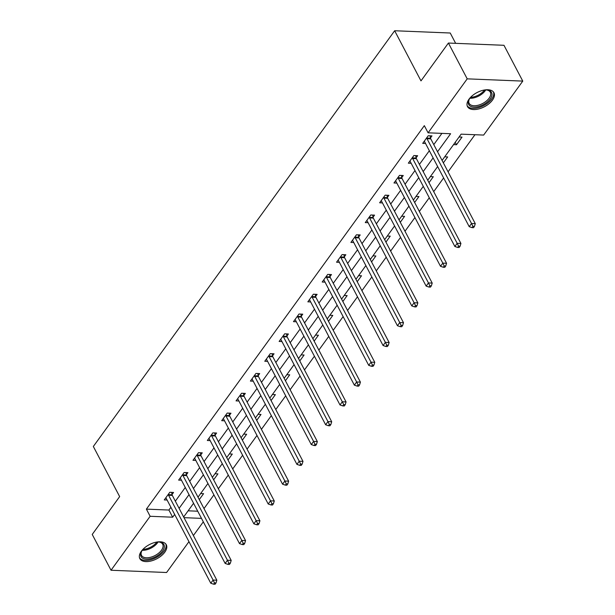 <?xml version="1.0" encoding="UTF-8"?>
<svg xmlns="http://www.w3.org/2000/svg" width="615" height="615" viewBox="0 0 615 615"><rect width="100%" height="100%" fill="white"/><g stroke="black" fill="none" stroke-linecap="round" stroke-linejoin="round"><path stroke-width="0.92" d="M141.365 551.225A14.937 7.995 -27.7 0 1 154.965 542.438A14.937 7.995 -27.7 0 1 166.304 544.759A14.937 7.995 -27.7 0 1 164.789 552.178A14.937 7.995 -27.7 0 1 151.19 560.965A14.937 7.995 -27.7 0 1 139.851 558.643A14.937 7.995 -27.7 0 1 141.365 551.225M469.007 99.184A14.937 7.995 -27.7 0 1 482.614 90.39A14.937 7.995 -27.7 0 1 493.953 92.711A14.937 7.995 -27.7 0 1 492.438 100.137A14.937 7.995 -27.7 0 1 478.831 108.924A14.937 7.995 -27.7 0 1 467.5 106.603A14.937 7.995 -27.7 0 1 469.007 99.184M455.646 43.334L450.226 33.01L394.661 30.75L93.334 446.475L119.656 496.605L92.227 534.443L111.031 570.251L150.145 516.285L172.669 517.2L174.668 514.448M394.661 30.75L420.983 80.88L448.412 43.042L503.969 45.295L522.773 81.103L483.651 135.069L461.127 134.155L442.085 160.43M203.988 508.574L213.912 494.875M218.34 488.764L228.273 475.064M232.701 468.953L242.625 455.261M247.061 449.142L256.985 435.451M261.413 429.339L271.338 415.64M275.774 409.529L285.698 395.837M290.134 389.718L300.059 376.026M304.486 369.907L314.411 356.216M318.847 350.104L328.771 336.405M333.207 330.293L343.132 316.602M347.56 310.483L357.484 296.791M361.92 290.68L371.844 276.981M376.28 270.869L386.205 257.17M390.633 251.058L400.557 237.367M404.993 231.248L414.917 217.556M419.345 211.445L429.278 197.746M433.706 191.634L443.63 177.943M448.066 171.823L474.957 134.716M203.311 521.843L193.387 535.542M188.959 541.654L166.588 572.511L111.031 570.251M188.113 510.819L197.73 511.211M459.067 136.999L462.011 137.114L456.491 144.74L453.547 144.617M444.714 156.81L447.659 156.925L443.354 162.86M430.354 176.613L433.298 176.736L429.001 182.663M415.994 196.423L418.938 196.546L414.641 202.473M401.641 216.234L404.585 216.349L400.28 222.284M387.281 236.045L390.225 236.16L385.928 242.095M372.921 255.848L375.865 255.971L371.568 261.898M358.568 275.658L361.512 275.781L357.207 281.708M344.208 295.469L347.152 295.584L342.855 301.519M329.855 315.272L332.792 315.395L328.495 321.33M315.495 335.083L318.439 335.206L314.134 341.133M301.135 354.893L304.079 355.009L299.782 360.944M286.782 374.704L289.719 374.819L285.421 380.754M272.422 394.507L275.366 394.63L271.069 400.557M258.062 414.318L261.006 414.441L256.709 420.368M243.709 434.129L246.646 434.244L242.348 440.179M229.349 453.939L232.293 454.055L227.996 459.989M214.989 473.742L217.933 473.865L213.636 479.792M200.636 493.553L203.58 493.676L199.275 499.603M437.534 151.774L450.618 133.732L428.094 132.817L424.335 125.652L146.385 509.128L168.91 510.043L170.909 507.283M175.344 501.171L185.269 487.472M189.697 481.361L199.629 467.661M204.057 461.55L213.982 447.858M218.417 441.739L228.342 428.048M232.77 421.936L242.694 408.237M247.13 402.125L257.055 388.434M261.49 382.315L271.415 368.623M275.843 362.512L285.767 348.813M290.203 342.701L300.128 329.002M304.563 322.89L314.488 309.199M318.916 303.08L328.841 289.388M333.276 283.277L343.201 269.578M347.629 263.466L357.561 249.775M361.989 243.655L371.914 229.964M376.349 223.845L386.274 210.153M390.702 204.042L400.634 190.343M405.062 184.231L414.987 170.54M419.422 164.42L429.347 150.729M433.775 144.617L441.924 133.378M430.492 137.952L431.976 135.9L428.224 135.746L422.705 143.364L425.542 143.48M416.132 157.763L417.623 155.71L413.864 155.557L408.345 163.175L411.181 163.29M401.772 177.574L403.263 175.513L399.512 175.36L393.984 182.978L396.829 183.093M387.419 197.377L388.903 195.324L385.151 195.17L379.632 202.789L382.469 202.904M373.059 217.187L374.55 215.135L370.791 214.981L365.272 222.599L368.108 222.715M358.699 236.998L360.19 234.938L356.439 234.792L350.911 242.41L353.756 242.525M344.346 256.801L345.838 254.748L342.078 254.595L336.559 262.213L339.395 262.328M329.986 276.612L331.477 274.559L327.726 274.405L322.199 282.024L325.035 282.139M315.626 296.422L317.117 294.37L313.366 294.216L307.846 301.834L310.683 301.95M301.273 316.233L302.764 314.173L299.005 314.019L293.486 321.645L296.322 321.76M286.913 336.036L288.404 333.983L284.653 333.83L279.125 341.448L281.962 341.563M272.553 355.847L274.044 353.794L270.293 353.64L264.773 361.259L267.61 361.374M258.2 375.657L259.691 373.597L255.932 373.451L250.413 381.069L253.249 381.185M243.84 395.468L245.331 393.408L241.58 393.254L236.052 400.872L238.889 400.988M229.487 415.271L230.971 413.219L227.219 413.065L221.7 420.683L224.536 420.798M215.127 435.082L216.618 433.029L212.859 432.875L207.34 440.494L210.176 440.609M200.767 454.892L202.258 452.832L198.507 452.686L192.979 460.304L195.816 460.42M186.414 474.695L187.898 472.643L184.146 472.489L178.627 480.107L181.463 480.223M172.054 494.506L173.545 492.454L169.786 492.3L164.267 499.918L167.103 500.033M448.412 43.042L467.208 78.851L522.773 81.103M146.385 509.128L150.145 516.285M428.094 132.817L467.208 78.851M179.103 508.328L189.028 494.637M193.456 488.518L203.388 474.826M207.816 468.715L217.741 455.015M222.176 448.904L232.101 435.212M236.529 429.093L246.461 415.402M250.889 409.29L260.814 395.591M265.25 389.48L275.174 375.78M279.602 369.669L289.534 355.977M293.962 349.858L303.887 336.167M308.323 330.055L318.247 316.356M322.675 310.244L332.6 296.553M337.035 290.434L346.96 276.742M351.396 270.623L361.32 256.932M365.748 250.82L375.673 237.121M380.108 231.009L390.033 217.318M394.469 211.199L404.393 197.507M408.821 191.396L418.746 177.697M423.182 171.585L433.106 157.886M184 517.661L201.489 518.376M437.649 166.55L427.725 180.241M423.297 186.353L413.365 200.052M408.937 206.163L399.012 219.863M394.576 225.974L384.652 239.666M380.224 245.785L370.299 259.476M365.864 265.588L355.939 279.287M351.503 285.398L341.579 299.09M337.151 305.209L327.226 318.901M322.79 325.02L312.866 338.711M308.43 344.823L298.506 358.522M294.078 364.634L284.153 378.325M279.717 384.444L269.793 398.136M265.365 404.247L255.433 417.946M251.005 424.058L241.08 437.757M236.644 443.869L226.72 457.56M222.292 463.679L212.36 477.371M207.932 483.482L198.007 497.181M193.571 503.293L183.647 516.984M168.91 510.043L172.669 517.2M455.215 142.311L456.491 144.74M426.733 137.798L426.795 138.083A1.914 1.184 -87.7 0 0 427.002 138.713L471.521 223.506L469.222 226.681L424.704 141.888A1.914 1.184 -87.7 0 0 424.358 141.442L424.196 141.312M430.07 135.823L430.546 138.237A1.914 1.184 -87.7 0 0 430.761 138.867L475.28 223.66L471.521 223.506L472.935 226.366L472.013 227.635L473.519 227.696L474.434 226.428L472.935 226.366M474.434 226.428L475.28 223.66M469.222 226.681L472.013 227.635M484.366 90.013A12.93 6.919 -27.7 0 1 486.942 89.982A12.93 6.919 -27.7 0 1 491.416 96.947A12.93 6.919 -27.7 0 1 479.808 106.141A12.93 6.919 -27.7 0 1 469.23 99.284A12.93 6.919 -27.7 0 1 470.713 97.178M469.46 98.884A11.969 6.404 152.3 0 0 469.145 103.358A11.969 6.404 152.3 0 0 479.454 104.858A11.969 6.404 152.3 0 0 490.34 92.235A11.969 6.404 152.3 0 0 486.48 89.951M467.146 105.703A14.845 7.941 152.3 0 0 479.762 107.271A14.845 7.941 152.3 0 0 493.407 91.912M156.717 542.053A12.93 6.919 -27.7 0 1 159.293 542.023A12.93 6.919 -27.7 0 1 162.614 550.963A12.93 6.919 -27.7 0 1 146.977 559.135A12.93 6.919 -27.7 0 1 141.581 551.324A12.93 6.919 -27.7 0 1 142.342 550.141A12.93 6.919 -27.7 0 1 143.064 549.218M141.811 550.925A11.969 6.404 152.3 0 0 141.504 555.399A11.969 6.404 152.3 0 0 150.583 557.267A11.969 6.404 152.3 0 0 161.484 550.217A11.969 6.404 152.3 0 0 162.698 544.275A11.969 6.404 152.3 0 0 158.839 541.992M139.497 557.744A14.845 7.941 152.3 0 0 150.883 559.688A14.845 7.941 152.3 0 0 164.113 551.025A14.845 7.941 152.3 0 0 165.758 543.952M412.381 157.609L412.434 157.894A1.914 1.184 -87.7 0 0 412.65 158.524L457.168 243.317L454.862 246.484L410.343 161.699A1.914 1.184 -87.7 0 0 409.997 161.253L409.836 161.115M415.709 155.626L416.186 158.047A1.914 1.184 -87.7 0 0 416.401 158.67L460.919 243.463L457.168 243.317L458.575 246.177L457.66 247.445L459.159 247.507L460.082 246.231L458.575 246.177M460.082 246.231L460.919 243.463M454.862 246.484L457.66 247.445M398.02 177.42L398.074 177.704A1.914 1.184 -87.7 0 0 398.289 178.327L442.808 263.12L440.509 266.295L395.991 181.502A1.914 1.184 -87.7 0 0 395.645 181.064L395.476 180.925M401.357 175.436L401.833 177.858A1.914 1.184 -87.7 0 0 402.041 178.481L446.559 263.274L442.808 263.12L444.222 265.98L443.3 267.248L444.799 267.31L445.721 266.041L444.222 265.98M445.721 266.041L446.559 263.274M440.509 266.295L443.3 267.248M383.66 197.223L383.722 197.515A1.914 1.184 -87.7 0 0 383.929 198.138L428.447 282.931L426.149 286.106L381.631 201.313A1.914 1.184 -87.7 0 0 381.285 200.867L381.123 200.736M386.996 195.247L387.473 197.661A1.914 1.184 -87.7 0 0 387.688 198.291L432.207 283.085L428.447 282.931L429.862 285.791L428.939 287.059L430.446 287.12L431.369 285.852L429.862 285.791M431.369 285.852L432.207 283.085M426.149 286.106L428.939 287.059M369.308 217.034L369.361 217.318A1.914 1.184 -87.7 0 0 369.577 217.948L414.095 302.741L411.789 305.916L367.278 221.123A1.914 1.184 -87.7 0 0 366.924 220.677L366.763 220.547M372.644 215.058L373.113 217.472A1.914 1.184 -87.7 0 0 373.328 218.102L417.846 302.895L414.095 302.741L415.509 305.601L414.587 306.87L416.086 306.931L417.008 305.663L415.509 305.601M417.008 305.663L417.846 302.895M411.789 305.916L414.587 306.87M354.947 236.844L355.001 237.129A1.914 1.184 -87.7 0 0 355.216 237.759L399.735 322.544L397.436 325.719L352.918 240.926A1.914 1.184 -87.7 0 0 352.572 240.488L352.403 240.35M358.284 234.861L358.76 237.282A1.914 1.184 -87.7 0 0 358.976 237.905L403.486 322.698L399.735 322.544L401.149 325.404L400.227 326.68L401.733 326.742L402.648 325.466L401.149 325.404M402.648 325.466L403.486 322.698M397.436 325.719L400.227 326.68M340.587 256.655L340.649 256.939A1.914 1.184 -87.7 0 0 340.864 257.562L385.374 342.355L383.076 345.53L338.558 260.737A1.914 1.184 -87.7 0 0 338.212 260.299L338.05 260.16M343.923 254.671L344.4 257.093A1.914 1.184 -87.7 0 0 344.615 257.716L389.134 342.509L385.374 342.355L386.789 345.215L385.874 346.483L387.373 346.545L388.296 345.276L386.789 345.215M388.296 345.276L389.134 342.509M383.076 345.53L385.874 346.483M326.234 276.458L326.288 276.742A1.914 1.184 -87.7 0 0 326.504 277.373L371.022 362.166L368.716 365.341L324.205 280.548A1.914 1.184 -87.7 0 0 323.851 280.102L323.69 279.971M329.571 274.482L330.04 276.896A1.914 1.184 -87.7 0 0 330.255 277.526L374.773 362.32L371.022 362.166L372.436 365.026L371.514 366.294L373.013 366.356L373.935 365.087L372.436 365.026M373.935 365.087L374.773 362.32M368.716 365.341L371.514 366.294M311.874 296.269L311.928 296.553A1.914 1.184 -87.7 0 0 312.143 297.183L356.662 381.977L354.363 385.151L309.845 300.358A1.914 1.184 -87.7 0 0 309.499 299.912L309.33 299.774M315.211 294.293L315.687 296.707A1.914 1.184 -87.7 0 0 315.902 297.337L360.413 382.123L356.662 381.977L358.076 384.836L357.154 386.105L358.66 386.166L359.575 384.898L358.076 384.836M359.575 384.898L360.413 382.123M354.363 385.151L357.154 386.105M297.514 316.079L297.575 316.364A1.914 1.184 -87.7 0 0 297.791 316.986L342.301 401.779L340.003 404.954L295.484 320.161A1.914 1.184 -87.7 0 0 295.139 319.723L294.977 319.585M300.85 314.096L301.327 316.517A1.914 1.184 -87.7 0 0 301.542 317.14L346.061 401.933L342.301 401.779L343.716 404.639L342.801 405.915L344.3 405.969L345.223 404.701L343.716 404.639M345.223 404.701L346.061 401.933M340.003 404.954L342.801 405.915M283.161 335.89L283.215 336.174A1.914 1.184 -87.7 0 0 283.43 336.797L327.949 421.59L325.643 424.765L281.132 339.972A1.914 1.184 -87.7 0 0 280.778 339.526L280.617 339.395M286.498 333.907L286.967 336.32A1.914 1.184 -87.7 0 0 287.182 336.951L331.7 421.744L327.949 421.59L329.363 424.45L328.441 425.718L329.94 425.78L330.862 424.511L329.363 424.45M330.862 424.511L331.7 421.744M325.643 424.765L328.441 425.718M268.801 355.693L268.855 355.977A1.914 1.184 -87.7 0 0 269.07 356.608L313.589 441.401L311.29 444.576L266.772 359.783A1.914 1.184 -87.7 0 0 266.426 359.337L266.257 359.206M272.137 353.717L272.614 356.131A1.914 1.184 -87.7 0 0 272.829 356.762L317.34 441.555L313.589 441.401L315.003 444.261L314.081 445.529L315.587 445.591L316.502 444.322L315.003 444.261M316.502 444.322L317.34 441.555M311.29 444.576L314.081 445.529M254.441 375.504L254.502 375.788A1.914 1.184 -87.7 0 0 254.718 376.418L299.228 461.204L296.93 464.379L252.411 379.593A1.914 1.184 -87.7 0 0 252.065 379.148L251.904 379.009M257.777 373.52L258.254 375.942A1.914 1.184 -87.7 0 0 258.469 376.565L302.987 461.358L299.228 461.204L300.643 464.071L299.728 465.34L301.227 465.401L302.15 464.125L300.643 464.071M302.15 464.125L302.987 461.358M296.93 464.379L299.728 465.34M240.088 395.314L240.142 395.599A1.914 1.184 -87.7 0 0 240.357 396.221L284.876 481.015L282.577 484.19L238.059 399.396A1.914 1.184 -87.7 0 0 237.713 398.958L237.544 398.82M243.425 393.331L243.894 395.752A1.914 1.184 -87.7 0 0 244.109 396.375L288.627 481.168L284.876 481.015L286.29 483.874L285.368 485.143L286.867 485.204L287.789 483.936L286.29 483.874M287.789 483.936L288.627 481.168M282.577 484.19L285.368 485.143M225.728 415.117L225.782 415.409A1.914 1.184 -87.7 0 0 225.997 416.032L270.515 500.825L268.217 504L223.699 419.207A1.914 1.184 -87.7 0 0 223.353 418.761L223.184 418.63M229.064 413.142L229.541 415.555A1.914 1.184 -87.7 0 0 229.756 416.186L274.275 500.979L270.515 500.825L271.93 503.685L271.007 504.953L272.514 505.015L273.429 503.747L271.93 503.685M273.429 503.747L274.275 500.979M268.217 504L271.007 504.953M211.375 434.928L211.429 435.212A1.914 1.184 -87.7 0 0 211.645 435.843L256.163 520.636L253.857 523.811L209.338 439.018A1.914 1.184 -87.7 0 0 208.992 438.572L208.831 438.441M214.704 432.952L215.181 435.366A1.914 1.184 -87.7 0 0 215.396 435.997L259.914 520.79L256.163 520.636L257.57 523.496L256.655 524.764L258.154 524.826L259.076 523.557L257.57 523.496M259.076 523.557L259.914 520.79M253.857 523.811L256.655 524.764M197.015 454.739L197.069 455.023A1.914 1.184 -87.7 0 0 197.284 455.646L241.803 540.439L239.504 543.614L194.986 458.821A1.914 1.184 -87.7 0 0 194.64 458.383L194.471 458.244M200.352 452.755L200.828 455.177A1.914 1.184 -87.7 0 0 201.036 455.8L245.554 540.593L241.803 540.439L243.217 543.299L242.295 544.575L243.794 544.636L244.716 543.36L243.217 543.299M244.716 543.36L245.554 540.593M239.504 543.614L242.295 544.575M182.655 474.549L182.717 474.834A1.914 1.184 -87.7 0 0 182.924 475.457L227.442 560.25L225.144 563.425L180.626 478.631A1.914 1.184 -87.7 0 0 180.28 478.193L180.11 478.055M185.991 472.566L186.468 474.988A1.914 1.184 -87.7 0 0 186.683 475.61L231.202 560.403L227.442 560.25L228.857 563.109L227.934 564.378L229.441 564.439L230.356 563.171L228.857 563.109M230.356 563.171L231.202 560.403M225.144 563.425L227.934 564.378M168.302 494.352L168.356 494.637A1.914 1.184 -87.7 0 0 168.572 495.267L213.09 580.06L210.784 583.235L166.265 498.442A1.914 1.184 -87.7 0 0 165.919 497.996L165.758 497.866M171.631 492.377L172.108 494.791A1.914 1.184 -87.7 0 0 172.323 495.421L216.841 580.214L213.09 580.06L214.497 582.92L213.582 584.188L215.081 584.25L216.003 582.982L214.497 582.92M216.003 582.982L216.841 580.214M210.784 583.235L213.582 584.188M426.795 138.083L430.546 138.237M427.002 138.713L430.761 138.867M485.735 89.936A11.969 6.404 -27.7 0 1 475.541 97.401A11.969 6.404 -27.7 0 1 469.875 98.262M470.606 97.308A11.577 6.196 152.3 0 0 475.18 96.455A11.577 6.196 152.3 0 0 484.535 89.998M158.086 541.976A11.969 6.404 -27.7 0 1 157.563 542.761A11.969 6.404 -27.7 0 1 142.226 550.302M142.957 549.349A11.577 6.196 152.3 0 0 156.887 542.038M412.434 157.894L416.186 158.047M412.65 158.524L416.401 158.67M398.074 177.704L401.833 177.858M398.289 178.327L402.041 178.481M383.722 197.515L387.473 197.661M383.929 198.138L387.688 198.291M369.361 217.318L373.113 217.472M369.577 217.948L373.328 218.102M355.001 237.129L358.76 237.282M355.216 237.759L358.976 237.905M340.649 256.939L344.4 257.093M340.864 257.562L344.615 257.716M326.288 276.742L330.04 276.896M326.504 277.373L330.255 277.526M311.928 296.553L315.687 296.707M312.143 297.183L315.902 297.337M297.575 316.364L301.327 316.517M297.791 316.986L301.542 317.14M283.215 336.174L286.967 336.32M283.43 336.797L287.182 336.951M268.855 355.977L272.614 356.131M269.07 356.608L272.829 356.762M254.502 375.788L258.254 375.942M254.718 376.418L258.469 376.565M240.142 395.599L243.894 395.752M240.357 396.221L244.109 396.375M225.782 415.409L229.541 415.555M225.997 416.032L229.756 416.186M211.429 435.212L215.181 435.366M211.645 435.843L215.396 435.997M197.069 455.023L200.828 455.177M197.284 455.646L201.036 455.8M182.717 474.834L186.468 474.988M182.924 475.457L186.683 475.61M168.356 494.637L172.108 494.791M168.572 495.267L172.323 495.421"/></g></svg>
